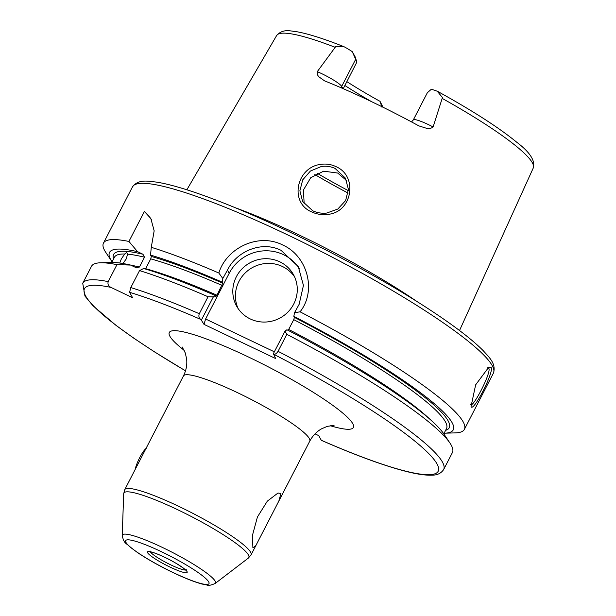 <?xml version="1.0" encoding="UTF-8"?>
<svg xmlns="http://www.w3.org/2000/svg" width="616" height="616" viewBox="0 0 616 616"><rect width="100%" height="100%" fill="white"/><g stroke="black" fill="none" stroke-linecap="round" stroke-linejoin="round"><path stroke-width="0.92" d="M326.734 213.051L337.799 209.055L345.638 200.531L348.402 189.343L345.422 178.147L335.142 168.484C330.777 166.428 326.149 165.773 321.267 166.52L310.425 171.032L302.718 179.849L299.884 190.791L302.602 201.432L312.697 210.764C317.071 212.828 321.745 213.59 326.734 213.051M335.797 166.551C358.758 176.114 352.09 213.321 326.919 214.43C321.567 214.999 316.516 214.168 311.75 211.935C289.12 202.787 296.281 167.182 320.79 164.372C326.041 163.594 331.038 164.318 335.797 166.551M470.424 404.127C471.933 410.472 491.506 372.534 488.858 368.406L487.649 367.821M491.152 367.498C494.155 372.103 472.826 413.436 471.055 406.429L475.644 384.831L488.811 367.151L491.152 367.498M136.767 267.906L136.059 267.66L139.432 267.044L144.498 257.219A186.833 26.788 -152.7 0 0 127.651 254.169L126.657 252.529L124.717 254A186.833 26.788 -152.7 0 0 114.453 257.234L111.75 262.47M127.651 254.169L126.088 259.167L122.584 263.987M119.758 263.032L121.344 258.905L124.717 254M252.891 547.832L252.475 535.258L257.426 516.993L267.321 501.162L277.985 493.016L280.942 493.485L278.848 501.039L255.863 545.583L252.891 547.832M411.55 121.937L413.313 119.928A19.82 2.841 27.3 0 1 428.474 124.624A19.82 2.841 27.3 0 1 433.11 126.95C431.169 128.498 428.852 128.906 426.157 128.174L418.849 125.88A146.2 20.959 -152.7 0 0 370.462 101.132A146.2 20.959 -152.7 0 0 324.578 80.865L319.427 77.216C317.663 75.814 316.947 73.959 317.279 71.648A19.82 2.841 27.3 0 1 321.745 73.666A19.82 2.841 27.3 0 1 341.688 86.409A6.091 5.891 -29.2 0 0 341.179 87.795M433.11 126.95L442.45 97.551L437.283 91.268A19.82 2.841 -152.7 0 0 431.208 89.359L427.342 92.746L413.313 119.928M343.251 88.689L356.872 62.062L352.283 51.675A19.82 2.841 -152.7 0 0 344.69 47.055L343.613 46.547L335.72 46.593L317.279 71.648M279.795 261.808A32.494 31.431 -29.2 0 0 242.019 268.861A32.494 31.431 -29.2 0 0 236.675 306.229A32.494 31.431 -29.2 0 0 250.296 318.957A32.494 31.431 -29.2 0 0 288.072 311.912A32.494 31.431 -29.2 0 0 293.409 274.543A32.494 31.431 -29.2 0 0 279.795 261.808M294.617 276.938A32.494 31.431 -29.2 0 0 282.405 266.489A32.494 31.431 -29.2 0 0 245.615 272.565A32.494 31.431 -29.2 0 0 238.084 308.508M299.361 268.668A40.617 39.285 -29.2 0 0 283.476 254.67A40.617 39.285 -29.2 0 0 229.206 273.273L205.605 318.996L274.343 351.813M300.069 311.812L294.502 312.728L299.122 304.35L303.442 285.431L298.298 266.636L281.065 250.35C262.177 240.664 236.79 250.851 227.443 270.124L222.823 278.509L218.834 273.019C226.557 247.74 258.589 232.594 282.675 244.983C307.484 255.925 316.832 290.875 300.069 311.812A203.08 29.114 27.3 0 1 464.379 429.375A203.08 29.114 27.3 0 1 455.262 432.886L444.583 433.194A193.424 27.728 27.3 0 1 444.121 433.21M304.189 203.865L303.395 190.075L310.749 177.685L323.631 171.171L337.691 173.042L346.577 180.519M371.795 101.771A107.631 15.431 27.3 0 1 344.891 85.508M416.947 301.509A153.938 22.068 -152.7 0 0 299.453 235.15A153.938 22.068 -152.7 0 0 235.173 207.692M144.498 257.219L142.974 254.262L137.561 251.675A193.424 27.728 27.3 0 0 111.827 261.446L105.89 252.568A203.08 29.114 27.3 0 1 103.465 243.097A203.08 29.114 27.3 0 1 128.929 241.449L137.561 251.675M334.057 425.387L327.304 426.357L321.59 428.805C316.639 431.585 312.689 435.705 309.756 441.156A71.079 10.187 -152.7 0 0 237.799 392.808A71.079 10.187 -152.7 0 0 183.437 375.96L124.748 489.666A71.079 10.187 27.3 0 1 179.117 506.521A71.079 10.187 27.3 0 1 251.066 554.862L248.379 558.065A70.316 10.079 -152.7 0 0 177.647 509.709A70.316 10.079 -152.7 0 0 123.701 493.716L124.748 489.666M352.283 51.675L355.032 56.595L356.872 62.062M346.877 81.659A110.441 15.831 -152.7 0 0 380.026 101.34L383.021 107.246M381.766 106.622L380.026 101.34M381.666 106.437L381.235 107.045M151.536 219.866A40.617 39.285 -29.2 0 0 144.398 211.48L128.929 241.449M144.398 211.48L150.835 218.511L154.162 230.831L151.267 247.316A203.08 29.114 27.3 0 1 218.834 273.019M151.313 256.456A188.858 27.073 27.3 0 1 222.73 283.168L217.001 295.233A186.833 26.788 27.3 0 0 145.661 268.684L150.735 258.859L151.313 256.456L150.55 255.101A193.424 27.728 27.3 0 1 222.153 282.128L222.823 278.509M151.267 247.316L150.55 255.101M222.73 283.168L222.153 282.128M108.193 281.62A203.08 29.114 27.3 0 0 82.729 283.268L91.491 266.297A203.08 29.114 27.3 0 1 100.616 262.786A203.08 29.114 27.3 0 1 116.955 264.649L108.193 281.62C107.507 284.261 108.439 286.186 110.996 287.41L132.617 297.736L129.591 292.307L130.785 287.572L139.539 270.593L143.636 268.491A193.424 27.728 27.3 0 1 215.246 295.526L215.823 296.558L217.001 295.233M139.539 270.593A203.08 29.114 27.3 0 1 208.054 296.743L213.344 296.897L215.246 295.526M286.817 334.349A203.08 29.114 27.3 0 1 449.988 443.104L444.051 434.226A193.424 27.728 27.3 0 0 286.925 329.752L285.023 331.123L286.817 334.349L278.055 351.32C276.615 353.561 275.136 354.523 273.627 354.215L275.675 358.581L203.996 324.363L200.885 319.481C198.968 318.172 198.437 316.247 199.299 313.721L208.054 296.743M294.502 312.728L293.832 316.355A193.424 27.728 27.3 0 1 444.583 433.194M293.832 316.355L294.41 317.386A188.858 27.073 27.3 0 1 445.599 430.345M443.79 433.849L446.492 428.613A186.833 26.788 -152.7 0 0 293.747 319.635L288.681 329.46A186.833 26.788 27.3 0 1 429.837 419.165M449.988 443.104A203.08 29.114 27.3 0 1 452.406 452.575L443.643 469.554A203.08 29.114 27.3 0 0 278.055 351.32M293.747 319.635L294.41 317.386M315.03 433.857L318.695 435.604L321.29 440.255L322.022 440.632C357.149 455.948 385.678 466.335 407.592 471.787C417.856 474.32 426.033 475.444 432.116 475.152C437.252 475.198 441.095 473.334 443.643 469.554M136.059 267.66L130.646 265.072L116.955 264.649M100.616 262.786L111.296 262.478A193.424 27.728 27.3 0 1 130.646 265.072M273.165 354.092L285.023 331.123M213.344 296.897L201.486 319.866M203.996 324.363L205.605 318.996M135.035 469.892A14.214 2.98 -64.5 0 1 139.716 457.619A14.214 2.98 -64.5 0 1 146.377 448.225M164.557 557.203A22.338 3.203 27.3 0 1 187.033 571.563A22.338 3.203 27.3 0 1 170.085 567.097A22.338 3.203 27.3 0 1 147.609 552.737A22.338 3.203 27.3 0 1 164.557 557.203M150.35 551.844A20.305 2.911 -152.7 0 0 170.755 564.864A20.305 2.911 -152.7 0 0 185.555 570.016M317.163 173.273A126.719 18.164 -152.7 0 0 348.379 190.667M348.132 193.101A127.936 18.341 27.3 0 1 314.845 174.544M184.238 350.373A103.573 14.846 27.3 0 1 248.533 357.041A103.573 14.846 27.3 0 1 342.758 413.067A103.573 14.846 27.3 0 1 330.145 425.679M162.431 547.447A52.406 7.515 27.3 0 1 215.153 583.491C210.872 585.3 208.177 585.816 207.076 585.046L202.063 584.037C194.502 582.005 184.9 578.216 173.265 572.672C159.713 566.158 147.871 559.505 137.722 552.714L129.36 546.515C126.38 542.842 124.163 544.452 122.222 535.52A52.406 7.515 27.3 0 1 162.431 547.447M173.127 572.534A46.885 6.722 -152.7 0 0 208.701 581.904A46.885 6.722 -152.7 0 0 161.523 551.759A46.885 6.722 -152.7 0 0 125.949 542.396A46.885 6.722 -152.7 0 0 173.127 572.534M132.509 186.833C138.546 178.833 148.31 181.304 155.863 182.02C182.274 185.901 233.556 205.182 290.09 232.217C345.291 258.504 403.603 291.422 442.35 318.187C460.606 330.754 474.22 341.58 483.19 350.65C488.842 357.003 496.481 363.648 493.424 373.111A203.08 29.114 -152.7 0 0 287.841 234.981A203.08 29.114 -152.7 0 0 132.509 186.833L103.465 243.097M438.038 91.622C472.595 110.695 498.875 127.597 516.878 142.342C530.037 152.329 535.497 160.876 533.271 167.976A144.398 20.705 -152.7 0 0 442.319 98.468M130.815 265.157A186.833 26.788 27.3 0 1 139.432 267.044M113.56 258.966A188.858 27.073 27.3 0 1 142.974 254.262M335.042 47.247A144.398 20.705 -152.7 0 0 276.646 35.52C283.214 28.143 290.96 31.3 296.527 31.678C308.1 33.734 323.8 38.693 343.613 46.547M222.068 285.408A186.833 26.788 -152.7 0 0 150.735 258.859M130.785 287.572A203.08 29.114 27.3 0 1 199.299 313.721M200.885 319.481A199.014 28.528 -152.7 0 0 129.591 292.307M321.29 440.255A199.014 28.528 -152.7 0 0 436.998 463.902A199.014 28.528 -152.7 0 0 273.627 354.215M110.996 287.41A199.014 28.528 -152.7 0 0 185.524 370.809M227.443 270.124L229.206 273.273M342.873 88.527L341.688 86.409L355.517 59.621M150.196 551.05L149.365 551.767L150.897 551.944C153.992 552.629 158.566 554.4 164.603 557.249C174.012 561.422 185.801 569.361 186.194 570.778L186.294 569.677M182.213 347.008L185.324 353.037L186.671 359.336C187.226 364.934 186.155 370.478 183.437 375.96M215.153 583.491L248.379 558.065M533.271 167.976L459.521 330.522M493.424 373.111L464.379 429.375M309.756 441.156L278.848 501.039M255.863 545.583L251.066 554.862M82.729 283.268L84.962 296.096L92.962 305.728L116.101 325.456L133.803 338.199L154.516 351.898L185.508 370.855M276.646 35.52L186.856 189.79M122.222 535.52L123.701 493.716"/></g></svg>
